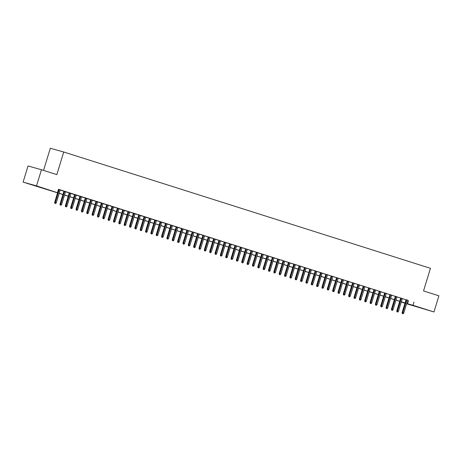 <?xml version="1.0" encoding="UTF-8"?>
<svg xmlns="http://www.w3.org/2000/svg" width="462" height="462" viewBox="0 0 462 462"><rect width="100%" height="100%" fill="white"/><g stroke="black" fill="none" stroke-linecap="round" stroke-linejoin="round"><path stroke-width="0.69" d="M39.588 187L31.722 184.667L39.588 187M423.134 308.662L415.263 306.329L423.134 308.662M43.544 170.397L50.318 148.238L63.739 152.004L430.445 268.324L423.533 290.933L438.9 295.807L433.962 311.954L406.589 303.765M404.978 303.251L401.241 302.067M57.577 192.856L23.1 182.12L36.521 185.886L57.6 192.77M36.521 185.886L41.459 169.739L28.038 165.968L23.1 182.12M60.216 189.986L58.466 189.397M65.564 191.684L63.952 191.17M70.905 193.376L69.3 192.868M76.253 195.074L74.642 194.566M81.601 196.772L79.99 196.258M86.943 198.464L85.337 197.955M92.29 200.162L90.679 199.653M97.638 201.859L96.027 201.345M102.98 203.551L101.374 203.043M108.327 205.249L106.716 204.735M113.669 206.941L112.064 206.433M119.017 208.639L117.412 208.131M124.365 210.337L122.753 209.823M129.707 212.029L128.101 211.521M135.054 213.727L133.443 213.213M140.402 215.419L138.791 214.911M145.744 217.117L144.138 216.609M151.091 218.815L149.48 218.301M156.433 220.507L154.828 219.999M161.781 222.205L160.175 221.696M167.129 223.903L165.517 223.389M172.47 225.595L170.865 225.086M177.818 227.292L176.207 226.778M183.166 228.985L181.554 228.476M188.508 230.682L186.902 230.174M193.855 232.38L192.244 231.866M199.203 234.072L197.592 233.564M204.545 235.77L202.939 235.256M209.892 237.462L208.281 236.954M215.234 239.16L213.629 238.652M220.582 240.858L218.976 240.344M225.93 242.55L224.318 242.042M231.271 244.248L229.666 243.74M236.619 245.946L235.008 245.432M241.967 247.638L240.356 247.13M247.309 249.336L245.703 248.822M252.656 251.028L251.045 250.52M258.004 252.726L256.393 252.217M263.346 254.423L261.74 253.909M268.693 256.115L267.082 255.607M274.035 257.813L272.43 257.305M279.383 259.505L277.778 258.997M284.731 261.203L283.119 260.695M290.072 262.901L288.467 262.387M295.42 264.593L293.809 264.085M300.768 266.291L299.157 265.783M306.11 267.989L304.504 267.475M311.457 269.681L309.846 269.173M316.799 271.379L315.194 270.865M322.147 273.071L320.541 272.563M327.494 274.769L325.883 274.261M332.836 276.467L331.231 275.953M338.184 278.159L336.573 277.65M343.532 279.857L341.92 279.348M348.874 281.549L347.268 281.04M354.221 283.246L352.61 282.738M359.569 284.944L357.958 284.43M364.911 286.636L363.305 286.128M370.258 288.334L368.647 287.826M375.6 290.032L373.995 289.518M380.948 291.724L379.342 291.216M386.296 293.422L384.684 292.908M391.637 295.114L390.032 294.606M396.985 296.812L395.374 296.304M402.333 298.51L400.721 297.996M407.657 300.265L58.489 189.31L57.502 192.538M60.199 190.049L63.935 191.233M65.54 191.747L69.277 192.931M70.888 193.439L74.625 194.629M76.236 195.137L79.972 196.321M81.578 196.835L85.314 198.019M86.925 198.527L90.662 199.717M92.273 200.225L96.009 201.409M97.615 201.923L101.351 203.107M102.962 203.615L106.699 204.799M108.304 205.313L112.047 206.497M113.652 207.005L117.388 208.195M119 208.703L122.736 209.887M124.342 210.401L128.078 211.584M129.689 212.093L133.426 213.277M135.037 213.791L138.773 214.974M140.379 215.483L144.115 216.672M145.726 217.18L149.463 218.364M151.068 218.878L154.81 220.062M156.416 220.57L160.152 221.76M161.764 222.268L165.5 223.452M167.105 223.966L170.842 225.15M172.453 225.658L176.189 226.842M177.801 227.356L181.537 228.54M183.143 229.048L186.879 230.238M188.49 230.746L192.227 231.93M193.838 232.444L197.574 233.628M199.18 234.136L202.916 235.325M204.527 235.834L208.264 237.018M209.869 237.526L213.611 238.715M215.217 239.224L218.953 240.407M220.565 240.921L224.301 242.105M225.906 242.614L229.643 243.803M231.254 244.311L234.991 245.495M236.602 246.009L240.338 247.193M241.944 247.701L245.68 248.885M247.291 249.399L251.028 250.583M252.639 251.091L256.375 252.281M257.981 252.789L261.717 253.973M263.328 254.487L267.065 255.671M268.67 256.179L272.413 257.369M274.018 257.877L277.754 259.061M279.366 259.569L283.102 260.759M284.707 261.267L288.444 262.451M290.055 262.965L293.792 264.149M295.403 264.657L299.139 265.846M300.745 266.355L304.481 267.538M306.092 268.052L309.829 269.236M311.434 269.744L315.176 270.928M316.782 271.442L320.518 272.626M322.13 273.134L325.866 274.324M327.471 274.832L331.208 276.016M332.819 276.53L336.555 277.714M338.167 278.222L341.903 279.412M343.509 279.92L347.245 281.104M348.856 281.618L352.593 282.802M354.204 283.31L357.94 284.494M359.546 285.008L363.282 286.192M364.893 286.7L368.63 287.89M370.235 288.398L373.977 289.582M375.583 290.096L379.319 291.279M380.931 291.788L384.667 292.972M386.272 293.486L390.009 294.669M391.62 295.178L395.357 296.367M396.968 296.875L400.704 298.059M402.31 298.573L406.046 299.757M407.675 300.202L406.069 299.694M41.459 169.739L56.826 174.613L63.739 152.004M413.969 302.067L412.982 305.301L433.962 311.954M406.67 303.499L412.982 305.301M59.211 193.278L62.947 194.467M64.553 194.976L68.289 196.159M69.901 196.673L73.637 197.857M75.248 198.365L78.985 199.555M80.59 200.063L84.327 201.247M85.938 201.761L89.674 202.945M91.285 203.453L95.022 204.637M96.627 205.151L100.364 206.335M101.975 206.843L105.711 208.033M107.317 208.541L111.059 209.725M112.664 210.239L116.401 211.423M118.012 211.931L121.749 213.121M123.354 213.629L127.09 214.813M128.702 215.321L132.438 216.511M134.049 217.019L137.786 218.203M139.391 218.717L143.128 219.9M144.739 220.409L148.475 221.598M150.081 222.107L153.823 223.29M155.428 223.804L159.165 224.988M160.776 225.496L164.512 226.68M166.118 227.194L169.854 228.378M171.466 228.886L175.202 230.076M176.813 230.584L180.55 231.768M182.155 232.282L185.891 233.466M187.503 233.974L191.239 235.164M192.85 235.672L196.587 236.856M198.192 237.364L201.929 238.554M203.54 239.062L207.276 240.246M208.882 240.76L212.624 241.944M214.229 242.452L217.966 243.641M219.577 244.15L223.313 245.334M224.919 245.848L228.655 247.031M230.267 247.54L234.003 248.723M235.614 249.237L239.351 250.421M240.956 250.93L244.693 252.119M246.304 252.627L250.04 253.811M251.651 254.325L255.388 255.509M256.993 256.017L260.73 257.207M262.341 257.715L266.077 258.899M267.683 259.413L271.425 260.597M273.03 261.105L276.767 262.289M278.378 262.803L282.115 263.987M283.72 264.495L287.456 265.685M289.068 266.193L292.804 267.377M294.415 267.891L298.152 269.075M299.757 269.583L303.494 270.767M305.105 271.281L308.841 272.464M310.447 272.973L314.189 274.162M315.794 274.671L319.531 275.854M321.142 276.368L324.878 277.552M326.484 278.06L330.226 279.25M331.832 279.758L335.568 280.942M337.179 281.456L340.916 282.64M342.521 283.148L346.257 284.332M347.869 284.846L351.605 286.03M353.216 286.538L356.953 287.728M358.558 288.236L362.295 289.42M363.906 289.934L367.642 291.118M369.248 291.626L372.99 292.81M374.595 293.324L378.332 294.508M379.943 295.016L383.679 296.206M385.285 296.714L389.021 297.898M390.633 298.412L394.369 299.595M395.98 300.104L399.717 301.293M401.322 301.802L405.058 302.985M401.259 302.009L405.001 303.06L401.299 301.888M399.688 301.374L395.951 300.19M394.346 299.682L390.609 298.492M388.998 297.984L385.262 296.8M383.651 296.286L379.914 295.103M378.309 294.594L374.572 293.41M372.961 292.896L369.225 291.713M367.613 291.204L363.877 290.015M362.272 289.507L358.535 288.323M356.924 287.809L353.187 286.625M351.582 286.117L347.84 284.927M346.234 284.419L342.498 283.235M340.887 282.721L337.15 281.537M335.545 281.029L331.808 279.845M330.197 279.331L326.461 278.147M324.85 277.639L321.113 276.449M319.508 275.941L315.771 274.757M314.16 274.243L310.424 273.059M308.812 272.551L305.076 271.367M303.47 270.853L299.734 269.669M298.123 269.161L294.386 267.972M292.781 267.463L289.039 266.279M287.433 265.765L283.697 264.582M282.086 264.073L278.349 262.884M276.744 262.376L273.007 261.192M271.396 260.678L267.66 259.494M266.048 258.986L262.312 257.802M260.707 257.288L256.97 256.104M255.359 255.596L251.623 254.406M250.017 253.898L246.275 252.714M244.669 252.2L240.933 251.016M239.322 250.508L235.585 249.324M233.98 248.81L230.243 247.626M228.632 247.118L224.896 245.928M223.285 245.42L219.548 244.236M217.943 243.722L214.206 242.538M212.595 242.03L208.859 240.841M207.247 240.332L203.511 239.149M201.906 238.635L198.169 237.451M196.558 236.942L192.821 235.759M191.216 235.245L187.474 234.061M185.868 233.553L182.132 232.363M180.521 231.855L176.784 230.671M175.179 230.157L171.442 228.973M169.831 228.465L166.095 227.275M164.484 226.767L160.747 225.583M159.142 225.075L155.405 223.885M153.794 223.377L150.058 222.193M148.446 221.679L144.71 220.495M143.105 219.987L139.368 218.797M137.757 218.289L134.02 217.105M132.415 216.591L128.673 215.407M127.067 214.899L123.331 213.715M121.72 213.201L117.983 212.018M116.378 211.509L112.641 210.32M111.03 209.812L107.294 208.628M105.683 208.114L101.946 206.93M100.341 206.422L96.604 205.232M94.993 204.724L91.257 203.54M89.651 203.032L85.909 201.842M84.303 201.334L80.567 200.15M78.956 199.636L75.219 198.452M73.614 197.944L69.877 196.754M68.266 196.246L64.53 195.062M62.919 194.548L59.182 193.364M408.529 300.543L407.542 303.771M406.075 299.665L402.136 312.543L402.795 312.728L406.722 299.867M402.604 313.594L403.141 313.762L402.604 313.594L402.795 312.728L403.753 313.034L407.686 300.173M402.136 312.543L402.24 313.49M403.141 313.762L403.753 313.034M400.733 297.967L396.794 310.845L397.447 311.03L401.38 298.175M397.256 311.896L397.794 312.069L397.256 311.896L397.447 311.03L398.406 311.336L402.338 298.475M396.794 310.845L396.898 311.798M397.794 312.069L398.406 311.336M395.385 296.269L391.447 309.153L392.099 309.338L396.032 296.477M391.915 310.204L392.446 310.372L391.915 310.204L392.099 309.338L393.064 309.638L396.997 296.783M391.447 309.153L391.551 310.1M392.446 310.372L393.064 309.638M390.038 294.577L386.105 307.455L386.758 307.64L390.685 294.779M386.567 308.506L387.104 308.674L386.567 308.506L386.758 307.64L387.716 307.946L391.649 295.085M386.105 307.455L386.203 308.402M387.104 308.674L387.716 307.946M384.696 292.879L380.757 305.763L381.41 305.942L385.343 293.087M381.219 306.808L381.756 306.982L381.219 306.808L381.41 305.942L382.374 306.248L386.301 293.393M380.757 305.763L380.861 306.71M381.756 306.982L382.374 306.248M379.348 291.187L375.41 304.065L376.062 304.25L379.995 291.389M375.877 305.116L376.409 305.284L375.877 305.116L376.062 304.25L377.027 304.556L380.959 291.695M375.41 304.065L375.514 305.012M376.409 305.284L377.027 304.556M374.006 289.489L370.068 302.367L370.72 302.552L374.647 289.691M370.53 303.418L371.067 303.592L370.53 303.418L370.72 302.552L371.679 302.858L375.612 289.997M370.068 302.367L370.166 303.32M371.067 303.592L371.679 302.858M368.659 287.791L364.72 300.675L365.373 300.854L369.305 287.999M365.188 301.726L365.719 301.894L365.188 301.726L365.373 300.854L366.337 301.16L370.264 288.305M364.72 300.675L364.824 301.622M365.719 301.894L366.337 301.16M363.311 286.099L359.372 298.978L360.025 299.162L363.958 286.301M359.84 300.029L360.372 300.196L359.84 300.029L360.025 299.162L360.989 299.468L364.922 286.607M359.372 298.978L359.476 299.925M360.372 300.196L360.989 299.468M357.969 284.401L354.031 297.28L354.683 297.464L358.616 284.609M354.493 298.331L355.03 298.504L354.493 298.331L354.683 297.464L355.642 297.771L359.575 284.91M354.031 297.28L354.129 298.233M355.03 298.504L355.642 297.771M352.622 282.709L348.683 295.588L349.336 295.772L353.268 282.911M349.151 296.639L349.682 296.806L349.151 296.639L349.336 295.772L350.3 296.073L354.233 283.218M348.683 295.588L348.787 296.535M349.682 296.806L350.3 296.073M347.274 281.012L343.335 293.89L343.994 294.075L347.921 281.214M343.803 294.941L344.34 295.108L343.803 294.941L343.994 294.075L344.952 294.381L348.885 281.52M343.335 293.89L343.439 294.837M344.34 295.108L344.952 294.381M341.932 279.314L337.993 292.198L338.646 292.377L342.579 279.522M338.455 293.243L338.993 293.416L338.455 293.243L338.646 292.377L339.61 292.683L343.537 279.828M337.993 292.198L338.097 293.145M338.993 293.416L339.61 292.683M336.584 277.622L332.646 290.5L333.298 290.685L337.231 277.824M333.114 291.551L333.645 291.718L333.114 291.551L333.298 290.685L334.263 290.991L338.196 278.13M332.646 290.5L332.75 291.447M333.645 291.718L334.263 290.991M331.237 275.924L327.304 288.802L327.956 288.987L331.883 276.132M327.766 289.853L328.303 290.026L327.766 289.853L327.956 288.987L328.915 289.293L332.848 276.432M327.304 288.802L327.402 289.755M328.303 290.026L328.915 289.293M325.895 274.226L321.956 287.11L322.609 287.289L326.542 274.434M322.418 288.161L322.955 288.328L322.418 288.161L322.609 287.289L323.573 287.595L327.5 274.74M321.956 287.11L322.06 288.057M322.955 288.328L323.573 287.595M320.547 272.534L316.609 285.412L317.261 285.597L321.194 272.736M317.076 286.463L317.608 286.631L317.076 286.463L317.261 285.597L318.226 285.903L322.158 273.042M316.609 285.412L316.713 286.359M317.608 286.631L318.226 285.903M315.205 270.836L311.267 283.72L311.919 283.899L315.846 271.044M311.729 284.765L312.266 284.938L311.729 284.765L311.919 283.899L312.878 284.205L316.811 271.35M311.267 283.72L311.365 284.667M312.266 284.938L312.878 284.205M309.858 269.144L305.919 282.022L306.572 282.207L310.504 269.346M306.387 283.073L306.918 283.241L306.387 283.073L306.572 282.207L307.536 282.507L311.463 269.652M305.919 282.022L306.023 282.969M306.918 283.241L307.536 282.507M304.51 267.446L300.571 280.324L301.224 280.509L305.157 267.648M301.039 281.375L301.571 281.543L301.039 281.375L301.224 280.509L302.188 280.815L306.121 267.954M300.571 280.324L300.675 281.277M301.571 281.543L302.188 280.815M299.168 265.748L295.23 278.632L295.882 278.811L299.815 265.956M295.692 279.683L296.229 279.851L295.692 279.683L295.882 278.811L296.841 279.117L300.774 266.262M295.23 278.632L295.328 279.579M296.229 279.851L296.841 279.117M293.82 264.056L289.882 276.934L290.534 277.119L294.467 264.258M290.35 277.985L290.881 278.153L290.35 277.985L290.534 277.119L291.499 277.425L295.432 264.564M289.882 276.934L289.986 277.881M290.881 278.153L291.499 277.425M288.473 262.358L284.54 275.237L285.193 275.421L289.12 262.566M285.002 276.288L285.539 276.461L285.002 276.288L285.193 275.421L286.151 275.727L290.084 262.866M284.54 275.237L284.638 276.189M285.539 276.461L286.151 275.727M283.131 260.66L279.192 273.544L279.845 273.729L283.778 260.868M279.654 274.595L280.191 274.763L279.654 274.595L279.845 273.729L280.809 274.03L284.736 261.174M279.192 273.544L279.296 274.492M280.191 274.763L280.809 274.03M277.783 258.968L273.845 271.847L274.497 272.031L278.43 259.17M274.312 272.898L274.844 273.065L274.312 272.898L274.497 272.031L275.462 272.337L279.394 259.477M273.845 271.847L273.949 272.794M274.844 273.065L275.462 272.337M272.436 257.27L268.503 270.154L269.155 270.334L273.082 257.478M268.965 271.2L269.502 271.373L268.965 271.2L269.155 270.334L270.114 270.64L274.047 257.784M268.503 270.154L268.601 271.102M269.502 271.373L270.114 270.64M267.094 255.578L263.155 268.457L263.808 268.641L267.741 255.781M263.617 269.508L264.154 269.675L263.617 269.508L263.808 268.641L264.772 268.948L268.699 256.087M263.155 268.457L263.259 269.404M264.154 269.675L264.772 268.948M261.746 253.881L257.808 266.759L258.46 266.944L262.393 254.088M258.275 267.81L258.807 267.983L258.275 267.81L258.46 266.944L259.425 267.25L263.357 254.389M257.808 266.759L257.912 267.712M258.807 267.983L259.425 267.25M256.404 252.183L252.466 265.067L253.118 265.246L257.051 252.391M252.928 266.118L253.465 266.285L252.928 266.118L253.118 265.246L254.077 265.552L258.01 252.697M252.466 265.067L252.564 266.014M253.465 266.285L254.077 265.552M251.057 250.491L247.118 263.369L247.771 263.554L251.703 250.693M247.586 264.42L248.117 264.587L247.586 264.42L247.771 263.554L248.735 263.86L252.662 250.999M247.118 263.369L247.222 264.316M248.117 264.587L248.735 263.86M245.709 248.793L241.77 261.677L242.429 261.856L246.356 249.001M242.238 262.722L242.775 262.895L242.238 262.722L242.429 261.856L243.387 262.162L247.32 249.307M241.77 261.677L241.874 262.624M242.775 262.895L243.387 262.162M240.367 247.101L236.428 259.979L237.081 260.164L241.014 247.303M236.891 261.03L237.428 261.197L236.891 261.03L237.081 260.164L238.04 260.464L241.972 247.609M236.428 259.979L236.527 260.926M237.428 261.197L238.04 260.464M235.019 245.403L231.081 258.281L231.733 258.466L235.666 245.605M231.549 259.332L232.08 259.5L231.549 259.332L231.733 258.466L232.698 258.772L236.631 245.911M231.081 258.281L231.185 259.228M232.08 259.5L232.698 258.772M229.672 243.705L225.739 256.589L226.392 256.768L230.319 243.913M226.201 257.634L226.738 257.808L226.201 257.634L226.392 256.768L227.35 257.074L231.283 244.219M225.739 256.589L225.837 257.536M226.738 257.808L227.35 257.074M224.33 242.013L220.391 254.891L221.044 255.076L224.977 242.215M220.853 255.942L221.39 256.11L220.853 255.942L221.044 255.076L222.008 255.382L225.935 242.521M220.391 254.891L220.495 255.838M221.39 256.11L222.008 255.382M218.982 240.315L215.044 253.193L215.696 253.378L219.629 240.523M215.511 254.244L216.043 254.418L215.511 254.244L215.696 253.378L216.661 253.684L220.593 240.823M215.044 253.193L215.148 254.146M216.043 254.418L216.661 253.684M213.64 238.617L209.702 251.501L210.354 251.686L214.281 238.825M210.164 252.552L210.701 252.72L210.164 252.552L210.354 251.686L211.313 251.986L215.246 239.131M209.702 251.501L209.8 252.448M210.701 252.72L211.313 251.986M208.293 236.925L204.354 249.803L205.007 249.988L208.94 237.127M204.822 250.854L205.353 251.022L204.822 250.854L205.007 249.988L205.971 250.294L209.898 237.433M204.354 249.803L204.458 250.75M205.353 251.022L205.971 250.294M202.945 235.227L199.007 248.111L199.659 248.29L203.592 235.435M199.474 249.157L200.006 249.33L199.474 249.157L199.659 248.29L200.623 248.596L204.556 235.741M199.007 248.111L199.11 249.058M200.006 249.33L200.623 248.596M197.603 233.535L193.665 246.413L194.317 246.598L198.25 233.737M194.127 247.465L194.664 247.632L194.127 247.465L194.317 246.598L195.276 246.904L199.209 234.043M193.665 246.413L193.763 247.361M194.664 247.632L195.276 246.904M192.256 231.837L188.317 244.716L188.97 244.9L192.902 232.045M188.785 245.767L189.316 245.94L188.785 245.767L188.97 244.9L189.934 245.207L193.867 232.346M188.317 244.716L188.421 245.668M189.316 245.94L189.934 245.207M186.908 230.14L182.969 243.024L183.628 243.203L187.555 230.347M183.437 244.075L183.974 244.242L183.437 244.075L183.628 243.203L184.586 243.509L188.519 230.653M182.969 243.024L183.073 243.971M183.974 244.242L184.586 243.509M181.566 228.447L177.627 241.326L178.28 241.511L182.213 228.65M178.089 242.377L178.627 242.544L178.089 242.377L178.28 241.511L179.244 241.817L183.171 228.956M177.627 241.326L177.731 242.273M178.627 242.544L179.244 241.817M176.218 226.75L172.28 239.634L172.932 239.813L176.865 226.958M172.748 240.679L173.279 240.852L172.748 240.679L172.932 239.813L173.897 240.119L177.83 227.264M172.28 239.634L172.384 240.581M173.279 240.852L173.897 240.119M170.871 225.058L166.938 237.936L167.59 238.121L171.518 225.26M167.4 238.987L167.937 239.154L167.4 238.987L167.59 238.121L168.549 238.421L172.482 225.566M166.938 237.936L167.036 238.883M167.937 239.154L168.549 238.421M165.529 223.36L161.59 236.238L162.243 236.423L166.176 223.562M162.052 237.289L162.589 237.456L162.052 237.289L162.243 236.423L163.207 236.729L167.134 223.868M161.59 236.238L161.694 237.185M162.589 237.456L163.207 236.729M160.181 221.662L156.243 234.546L156.895 234.725L160.828 221.87M156.71 235.591L157.242 235.764L156.71 235.591L156.895 234.725L157.86 235.031L161.792 222.176M156.243 234.546L156.347 235.493M157.242 235.764L157.86 235.031M154.839 219.97L150.901 232.848L151.553 233.033L155.48 220.172M151.363 233.899L151.9 234.067L151.363 233.899L151.553 233.033L152.512 233.339L156.445 220.478M150.901 232.848L150.999 233.795M151.9 234.067L152.512 233.339M149.492 218.272L145.553 231.15L146.206 231.335L150.138 218.48M146.021 232.201L146.552 232.374L146.021 232.201L146.206 231.335L147.17 231.641L151.097 218.78M145.553 231.15L145.657 232.103M146.552 232.374L147.17 231.641M144.144 216.574L140.205 229.458L140.858 229.643L144.791 216.782M140.673 230.509L141.205 230.677L140.673 230.509L140.858 229.643L141.822 229.943L145.755 217.088M140.205 229.458L140.309 230.405M141.205 230.677L141.822 229.943M138.802 214.882L134.864 227.76L135.516 227.945L139.449 215.084M135.326 228.811L135.863 228.979L135.326 228.811L135.516 227.945L136.475 228.251L140.408 215.39M134.864 227.76L134.962 228.707M135.863 228.979L136.475 228.251M133.454 213.184L129.516 226.068L130.168 226.247L134.101 213.392M129.984 227.113L130.515 227.287L129.984 227.113L130.168 226.247L131.133 226.553L135.066 213.698M129.516 226.068L129.62 227.015M130.515 227.287L131.133 226.553M128.107 211.492L124.168 224.37L124.827 224.555L128.754 211.694M124.636 225.421L125.173 225.589L124.636 225.421L124.827 224.555L125.785 224.861L129.718 212M124.168 224.37L124.272 225.317M125.173 225.589L125.785 224.861M122.765 209.794L118.826 222.672L119.479 222.857L123.412 209.996M119.288 223.724L119.825 223.897L119.288 223.724L119.479 222.857L120.443 223.163L124.37 210.302M118.826 222.672L118.93 223.625M119.825 223.897L120.443 223.163M117.417 208.096L113.479 220.98L114.131 221.159L118.064 208.304M113.947 222.031L114.478 222.199L113.947 222.031L114.131 221.159L115.096 221.465L119.029 208.61M113.479 220.98L113.583 221.927M114.478 222.199L115.096 221.465M112.07 206.404L108.137 219.283L108.789 219.467L112.716 206.606M108.599 220.334L109.136 220.501L108.599 220.334L108.789 219.467L109.748 219.773L113.681 206.912M108.137 219.283L108.235 220.23M109.136 220.501L109.748 219.773M106.728 204.706L102.789 217.585L103.442 217.769L107.375 204.914M103.251 218.636L103.788 218.809L103.251 218.636L103.442 217.769L104.406 218.076L108.333 205.22M102.789 217.585L102.893 218.538M103.788 218.809L104.406 218.076M101.38 203.014L97.442 215.893L98.094 216.077L102.027 203.216M97.909 216.944L98.441 217.111L97.909 216.944L98.094 216.077L99.059 216.378L102.991 203.523M97.442 215.893L97.546 216.84M98.441 217.111L99.059 216.378M96.038 201.317L92.1 214.195L92.752 214.38L96.685 201.519M92.562 215.246L93.099 215.413L92.562 215.246L92.752 214.38L93.711 214.686L97.644 201.825M92.1 214.195L92.198 215.142M93.099 215.413L93.711 214.686M90.691 199.619L86.752 212.503L87.405 212.682L91.337 199.827M87.22 213.548L87.751 213.721L87.22 213.548L87.405 212.682L88.369 212.988L92.296 200.133M86.752 212.503L86.856 213.45M87.751 213.721L88.369 212.988M85.343 197.927L81.404 210.805L82.063 210.99L85.99 198.129M81.872 211.856L82.409 212.023L81.872 211.856L82.063 210.99L83.021 211.296L86.954 198.435M81.404 210.805L81.508 211.752M82.409 212.023L83.021 211.296M80.001 196.229L76.063 209.107L76.715 209.292L80.648 196.437M76.525 210.158L77.062 210.331L76.525 210.158L76.715 209.292L77.674 209.598L81.607 196.737M76.063 209.107L76.161 210.06M77.062 210.331L77.674 209.598M74.653 194.531L70.715 207.415L71.367 207.6L75.3 194.739M71.183 208.466L71.714 208.633L71.183 208.466L71.367 207.6L72.332 207.9L76.265 195.045M70.715 207.415L70.819 208.362M71.714 208.633L72.332 207.9M69.306 192.839L65.373 205.717L66.026 205.902L69.953 193.041M65.835 206.768L66.372 206.936L65.835 206.768L66.026 205.902L66.984 206.208L70.917 193.347M65.373 205.717L65.471 206.664M66.372 206.936L66.984 206.208M63.964 191.141L60.025 204.025L60.678 204.204L64.611 191.349M60.487 205.07L61.024 205.243L60.487 205.07L60.678 204.204L61.642 204.51L65.569 191.655M60.025 204.025L60.129 204.972M61.024 205.243L61.642 204.51M58.616 189.449L54.678 202.327L55.33 202.512L59.263 189.651M55.145 203.378L55.677 203.546L55.145 203.378L55.33 202.512L56.295 202.818L60.227 189.957M54.678 202.327L54.782 203.274M55.677 203.546L56.295 202.818"/></g></svg>
